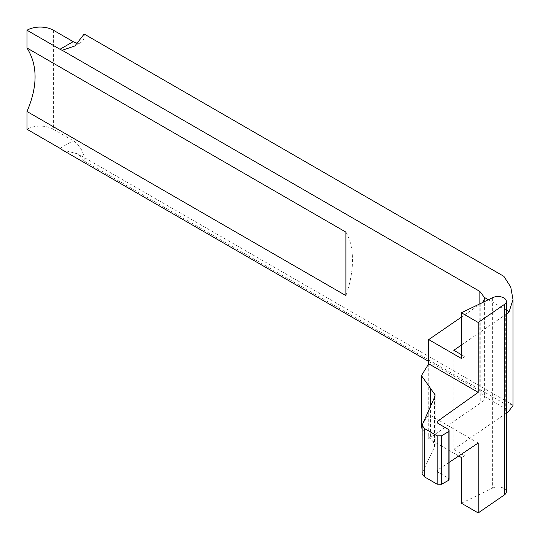 <?xml version="1.0" encoding="UTF-8"?>
<svg xmlns="http://www.w3.org/2000/svg" width="540" height="540" viewBox="0 0 540 540"><rect width="100%" height="100%" fill="white"/><g stroke="black" fill="none" stroke-linecap="round" stroke-linejoin="round"><path stroke-width="0.41" stroke-dasharray="2.7 2.03" d="M506.345 491.812A8.35 4.819 0 0 0 503.894 488.403A8.35 4.819 0 0 0 492.629 488.12L492.629 297.655M78.894 43.112A15.62 9.018 -120 0 0 80.993 42.424A15.62 9.018 -120 0 0 84.179 34.034M53.392 30.227L53.392 129.269L73.184 140.697A15.62 9.018 -120 0 1 84.179 161.008L503.888 403.326L503.888 276.352M513 405.5L512.629 404.872L503.888 403.326M506.345 314.118A31.104 17.955 180 0 1 505.724 314.557L505.724 413.6L453.803 449.327L453.803 350.285M506.345 413.161A31.104 17.955 180 0 1 505.724 413.6M84.179 161.008L78.084 153.988L62.195 149.843M428.713 361.449L479.851 390.974L484.367 396.441L509.126 410.738M53.392 129.269A18.664 10.773 0 0 0 27 129.269M461.417 358.486L465.001 356.751L461.417 354.679M461.417 345.047L505.724 314.557M482.031 302.785A15.552 8.978 180 0 1 480.762 303.797L461.417 317.108M453.803 449.327L465.001 455.794L461.417 457.529M458.744 455.983L428.713 438.649L480.762 402.833A15.552 8.978 0 0 0 484.4 397.062A15.552 8.978 0 0 0 484.367 396.441M345.897 232.119A85.664 49.457 -60 0 1 345.897 295.603M478.197 443.03L428.713 414.457L428.713 438.649M465.001 455.794L465.001 356.751M449.064 462.429L437.886 469.874L437.157 471.002L438.068 472.257L448.153 478.076L448.153 429.28M461.417 503.24L492.629 488.12M428.713 363.798L428.713 414.457L421.436 425.723M422.111 429.381L430.549 438.291L430.549 406.094M449.064 479.338L448.153 478.076M422.375 424.089L422.111 473.695M422.375 472.554L434.572 446.857L435.105 444.575L430.549 438.291M506.345 310.088L488.376 299.714M59.987 148.311L73.184 140.697M479.851 303.845L479.851 390.974M480.762 303.797L480.762 402.833M437.886 469.874L437.886 423.346M438.068 472.257L438.068 423.461M434.572 446.857L434.572 397.231M512.629 404.872L78.084 153.988M74.912 45.941L80.993 42.424M484.4 298.026L484.4 397.062M437.157 471.002L437.157 422.179M435.105 394.855L435.105 444.575"/><path stroke-width="0.81" d="M461.417 317.108L428.713 339.606L428.713 363.798L478.197 392.371L478.197 322.468L461.417 312.775L492.629 297.655A8.35 4.819 180 0 1 503.894 297.938A8.35 4.819 180 0 1 506.345 301.347A8.35 4.819 180 0 1 504.387 304.445L504.387 494.91L478.197 512.933L478.197 443.03L449.064 462.429M428.713 361.449L62.195 149.843A15.62 9.018 -120 0 0 59.987 148.311L27 129.269L27 111.49C37.76 86.4 37.76 65.239 27 47.999L27 30.227L59.987 49.268L73.184 41.654A15.62 9.018 -120 0 0 78.894 43.112M506.345 314.118A31.104 17.955 180 0 0 509.126 311.695L513 299.572L510.752 287.064L503.888 276.352L84.179 34.034L74.912 45.941L62.195 50.288L479.851 291.418L484.367 297.405A15.552 8.978 180 0 1 484.4 298.026A15.552 8.978 180 0 1 482.031 302.785M73.184 41.654L53.392 30.227A18.664 10.773 180 0 0 27 30.227M506.345 413.161A31.104 17.955 180 0 0 509.126 410.738L513 405.5L513 299.572M59.987 49.268A15.62 9.018 -120 0 0 62.195 50.288M27 111.49L345.897 295.603L345.897 232.119L27 47.999M428.713 339.606L461.417 358.486L461.417 312.775M461.417 354.679L453.803 350.285L461.417 345.047M478.197 512.933L461.417 503.24L461.417 457.529L458.744 455.983M478.197 322.468L504.387 304.445M448.153 431.865L448.153 480.573L441.551 484.252L441.551 435.807L448.153 431.865L449.064 430.562L448.153 429.28L438.068 423.461L437.157 422.179L437.886 420.998L478.197 392.371M428.713 363.798L421.436 375.617L435.105 394.855L434.572 397.231L422.111 425.277L422.111 473.695L424.386 476.834L424.386 428.483L422.111 425.277M424.386 428.483L437.157 435.854L437.157 484.205L441.551 484.252M441.551 435.807L437.157 435.854M421.436 375.617L421.436 425.723L422.111 429.381M448.153 480.573L449.064 479.338L449.064 430.562M437.157 484.205L424.386 476.834M504.387 494.91A8.35 4.819 0 0 0 506.345 491.812L506.345 301.347M509.126 311.695L506.345 310.088M488.376 299.714L484.367 297.405M479.851 291.418L479.851 303.845M437.886 423.346L437.886 420.998M430.549 406.094L430.549 388.442"/></g></svg>
